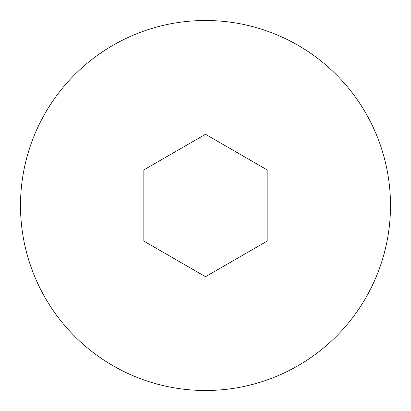 <?xml version="1.0" encoding="UTF-8"?>
<svg xmlns="http://www.w3.org/2000/svg" width="411" height="411" viewBox="0 0 411 411"><rect width="100%" height="100%" fill="white"/><g stroke="black" fill="none" stroke-linecap="round" stroke-linejoin="round"><path stroke-width="0.62" d="M143.835 169.897L205.5 134.294L267.165 169.897L267.165 241.103L205.5 276.706L143.835 241.103L143.835 169.897M109.244 47.512A185.001 185.001 0 0 1 363.488 109.244A185.001 185.001 0 0 1 301.756 363.488A185.001 185.001 0 0 1 47.512 301.756A185.001 185.001 0 0 1 109.244 47.512"/></g></svg>
